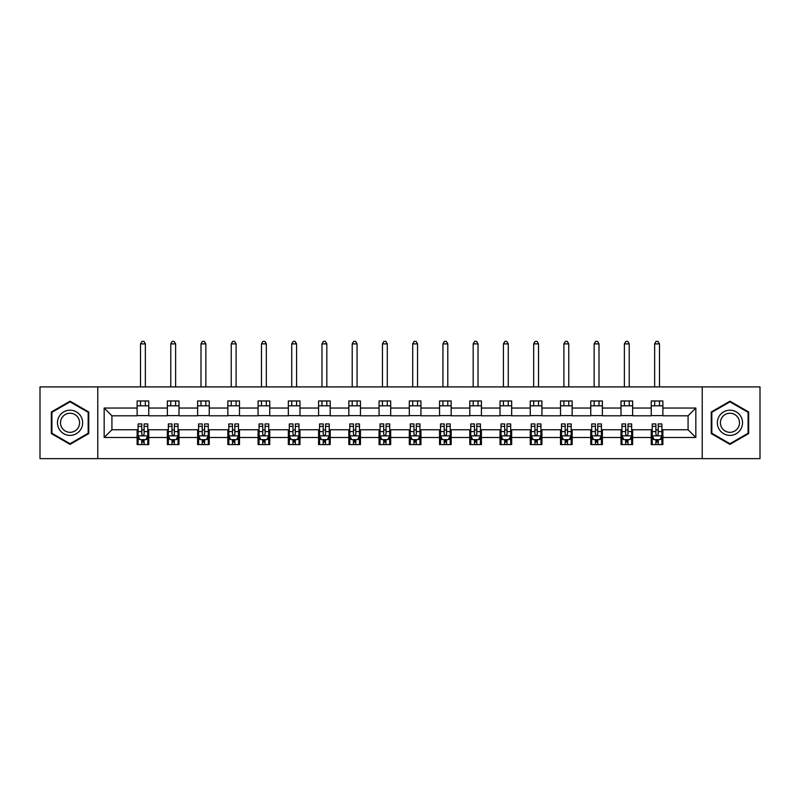 <?xml version="1.0" encoding="UTF-8"?>
<svg xmlns="http://www.w3.org/2000/svg" width="800" height="800" viewBox="0 0 800 800"><rect width="100%" height="100%" fill="white"/><g stroke="black" fill="none" stroke-linecap="round" stroke-linejoin="round"><path stroke-width="1.2" d="M702.23 458.64L760 458.64L760 386.91L702.23 386.91L702.23 458.64L97.77 458.64L97.77 386.91L40 386.91L40 458.64L97.77 458.64M702.23 386.91L97.77 386.91M662.88 408.05L662.88 400.97L651.24 400.97L651.24 408.05L632.63 408.05L632.63 400.97L621 400.97L621 408.05L602.39 408.05L602.39 400.97L590.76 400.97L590.76 408.05L572.15 408.05L572.15 400.97L560.52 400.97L560.52 408.05L541.91 408.05L541.91 400.97L530.27 400.97L530.27 408.05L511.66 408.05L511.66 400.97L500.03 400.97L500.03 408.05L481.42 408.05L481.42 400.97L469.79 400.97L469.79 408.05L451.18 408.05L451.18 400.97L439.55 400.97L439.55 408.05L420.94 408.05L420.94 400.97L409.31 400.97L409.31 408.05L390.69 408.05L390.69 400.97L379.06 400.97L379.06 408.05L360.45 408.05L360.45 400.97L348.82 400.97L348.82 408.05L330.21 408.05L330.21 400.97L318.58 400.97L318.58 408.05L299.97 408.05L299.97 400.97L288.34 400.97L288.34 408.05L269.73 408.05L269.73 400.97L258.09 400.97L258.09 408.05L239.48 408.05L239.48 400.97L227.85 400.97L227.85 408.05L209.24 408.05L209.24 400.97L197.61 400.97L197.61 408.05L179 408.05L179 400.97L167.37 400.97L167.37 408.05L148.76 408.05L148.76 400.97L137.12 400.97L137.12 408.05L104.17 408.05L104.17 437.51L111.92 429.76L137.12 429.76L137.12 444.59L148.76 444.59L148.76 429.76L167.37 429.76L167.37 444.59L179 444.59L179 429.76L197.61 429.76L197.61 444.59L209.24 444.59L209.24 429.76L227.85 429.76L227.85 444.59L239.48 444.59L239.48 429.76L258.09 429.76L258.09 444.59L269.73 444.59L269.73 429.76L288.34 429.76L288.34 444.59L299.97 444.59L299.97 429.76L318.58 429.76L318.58 444.59L330.21 444.59L330.21 429.76L348.82 429.76L348.82 444.59L360.45 444.59L360.45 429.76L379.06 429.76L379.06 444.59L390.69 444.59L390.69 429.76L409.31 429.76L409.31 444.59L420.94 444.59L420.94 429.76L439.55 429.76L439.55 444.59L451.18 444.59L451.18 429.76L469.79 429.76L469.79 444.59L481.42 444.59L481.42 429.76L500.03 429.76L500.03 444.59L511.66 444.59L511.66 429.76L530.27 429.76L530.27 444.59L541.91 444.59L541.91 429.76L560.52 429.76L560.52 444.59L572.15 444.59L572.15 429.76L590.76 429.76L590.76 444.59L602.39 444.59L602.39 429.76L621 429.76L621 444.59L632.63 444.59L632.63 429.76L651.24 429.76L651.24 444.59L662.88 444.59L662.88 429.76L688.08 429.76L688.08 415.8L662.88 415.8L662.88 408.05L695.83 408.05L695.83 437.51L662.88 437.51M651.24 437.51L632.63 437.51M621 437.51L602.39 437.51M590.76 437.51L572.15 437.51M560.52 437.51L541.91 437.51M530.27 437.51L511.66 437.51M500.03 437.51L481.42 437.51M469.79 437.51L451.18 437.51M439.55 437.51L420.94 437.51M409.31 437.51L390.69 437.51M379.06 437.51L360.45 437.51M348.82 437.51L330.21 437.51M318.58 437.51L299.97 437.51M288.34 437.51L269.73 437.51M258.09 437.51L239.48 437.51M227.85 437.51L209.24 437.51M197.61 437.51L179 437.51M167.37 437.51L148.76 437.51M137.12 437.51L104.17 437.51M651.24 408.05L651.24 415.8L632.63 415.8L632.63 408.05M621 408.05L621 415.8L602.39 415.8L602.39 408.05M590.76 408.05L590.76 415.8L572.15 415.8L572.15 408.05M560.52 408.05L560.52 415.8L541.91 415.8L541.91 408.05M530.27 408.05L530.27 415.8L511.66 415.8L511.66 408.05M500.03 408.05L500.03 415.8L481.42 415.8L481.42 408.05M469.79 408.05L469.79 415.8L451.18 415.8L451.18 408.05M439.55 408.05L439.55 415.8L420.94 415.8L420.94 408.05M409.31 408.05L409.31 415.8L390.69 415.8L390.69 408.05M379.06 408.05L379.06 415.8L360.45 415.8L360.45 408.05M348.82 408.05L348.82 415.8L330.21 415.8L330.21 408.05M318.58 408.05L318.58 415.8L299.97 415.8L299.97 408.05M288.34 408.05L288.34 415.8L269.73 415.8L269.73 408.05M258.09 408.05L258.09 415.8L239.48 415.8L239.48 408.05M227.85 408.05L227.85 415.8L209.24 415.8L209.24 408.05M197.61 408.05L197.61 415.8L179 415.8L179 408.05M167.37 408.05L167.37 415.8L148.76 415.8L148.76 408.05M137.12 408.05L137.12 415.8L111.92 415.8L104.17 408.05M111.92 415.8L111.92 429.76M695.83 437.51L688.08 429.76M688.08 415.8L695.83 408.05M137.12 405.82L148.76 405.82M137.12 415.61L148.76 415.61M137.12 429.95L138.09 429.95M141.78 429.95L144.1 429.95M147.79 429.95L148.76 429.95M137.12 439.74L138.09 439.74M141.78 439.74L144.1 439.74M147.79 439.74L148.76 439.74M167.37 429.95L168.34 429.95M172.02 429.95L174.35 429.95M178.03 429.95L179 429.95M167.37 439.74L168.34 439.74M172.02 439.74L174.35 439.74M178.03 439.74L179 439.74M167.37 405.82L179 405.82M167.37 415.61L179 415.61M197.61 429.95L198.58 429.95M202.26 429.95L204.59 429.95M208.27 429.95L209.24 429.95M197.61 439.74L198.58 439.74M202.26 439.74L204.59 439.74M208.27 439.74L209.24 439.74M197.61 405.82L209.24 405.82M197.61 415.61L209.24 415.61M227.85 429.95L228.82 429.95M232.5 429.95L234.83 429.95M238.51 429.95L239.48 429.95M227.85 439.74L228.82 439.74M232.5 439.74L234.83 439.74M238.51 439.74L239.48 439.74M227.85 405.82L239.48 405.82M227.85 415.61L239.48 415.61M258.09 429.95L259.06 429.95M262.75 429.95L265.07 429.95M268.76 429.95L269.73 429.95M258.09 439.74L259.06 439.74M262.75 439.74L265.07 439.74M268.76 439.74L269.73 439.74M258.09 405.82L269.73 405.82M258.09 415.61L269.73 415.61M288.34 429.95L289.31 429.95M292.99 429.95L295.32 429.95M299 429.95L299.97 429.95M288.34 439.74L289.31 439.74M292.99 439.74L295.32 439.74M299 439.74L299.97 439.74M288.34 405.82L299.97 405.82M288.34 415.61L299.97 415.61M318.58 429.95L319.55 429.95M323.23 429.95L325.56 429.95M329.24 429.95L330.21 429.95M318.58 439.74L319.55 439.74M323.23 439.74L325.56 439.74M329.24 439.74L330.21 439.74M318.58 405.82L330.21 405.82M318.58 415.61L330.21 415.61M348.82 429.95L349.79 429.95M353.47 429.95L355.8 429.95M359.48 429.95L360.45 429.95M348.82 439.74L349.79 439.74M353.47 439.74L355.8 439.74M359.48 439.74L360.45 439.74M348.82 405.82L360.45 405.82M348.82 415.61L360.45 415.61M379.06 429.95L380.03 429.95M383.72 429.95L386.04 429.95M389.73 429.95L390.69 429.95M379.06 439.74L380.03 439.74M383.72 439.74L386.04 439.74M389.73 439.74L390.69 439.74M379.06 405.82L390.69 405.82M379.06 415.61L390.69 415.61M409.31 429.95L410.27 429.95M413.96 429.95L416.28 429.95M419.97 429.95L420.94 429.95M409.31 439.74L410.27 439.74M413.96 439.74L416.28 439.74M419.97 439.74L420.94 439.74M409.31 405.82L420.94 405.82M409.31 415.61L420.94 415.61M439.55 429.95L440.52 429.95M444.2 429.95L446.53 429.95M450.21 429.95L451.18 429.95M439.55 439.74L440.52 439.74M444.2 439.74L446.53 439.74M450.21 439.74L451.18 439.74M439.55 405.82L451.18 405.82M439.55 415.61L451.18 415.61M469.79 429.95L470.76 429.95M474.44 429.95L476.77 429.95M480.45 429.95L481.42 429.95M469.79 439.74L470.76 439.74M474.44 439.74L476.77 439.74M480.45 439.74L481.42 439.74M469.79 405.82L481.42 405.82M469.79 415.61L481.42 415.61M500.03 429.95L501 429.95M504.68 429.95L507.01 429.95M510.69 429.95L511.66 429.95M500.03 439.74L501 439.74M504.68 439.74L507.01 439.74M510.69 439.74L511.66 439.74M500.03 405.82L511.66 405.82M500.03 415.61L511.66 415.61M530.27 429.95L531.24 429.95M534.93 429.95L537.25 429.95M540.94 429.95L541.91 429.95M530.27 439.74L531.24 439.74M534.93 439.74L537.25 439.74M540.94 439.74L541.91 439.74M530.27 405.82L541.91 405.82M530.27 415.61L541.91 415.61M560.52 429.95L561.49 429.95M565.17 429.95L567.5 429.95M571.18 429.95L572.15 429.95M560.52 439.74L561.49 439.74M565.17 439.74L567.5 439.74M571.18 439.74L572.15 439.74M560.52 405.82L572.15 405.82M560.52 415.61L572.15 415.61M590.76 429.95L591.73 429.95M595.41 429.95L597.74 429.95M601.42 429.95L602.39 429.95M590.76 439.74L591.73 439.74M595.41 439.74L597.74 439.74M601.42 439.74L602.39 439.74M590.76 405.82L602.39 405.82M590.76 415.61L602.39 415.61M621 429.95L621.97 429.95M625.65 429.95L627.98 429.95M631.66 429.95L632.63 429.95M621 439.74L621.97 439.74M625.65 439.74L627.98 439.74M631.66 439.74L632.63 439.74M621 405.82L632.63 405.82M621 415.61L632.63 415.61M651.24 429.95L652.21 429.95M655.9 429.95L658.22 429.95M661.91 429.95L662.88 429.95M651.24 439.74L652.21 439.74M655.9 439.74L658.22 439.74M661.91 439.74L662.88 439.74M651.24 405.82L662.88 405.82M651.24 415.61L662.88 415.61M70.05 444.38L88.76 433.58L88.76 411.98L70.05 401.18L51.34 411.98L51.34 433.58L70.05 444.38M748.66 411.98L729.95 401.18L711.24 411.98L711.24 433.58L729.95 444.38L748.66 433.58L748.66 411.98M141.78 442.07L144.1 442.07M138.09 426.37L141.78 426.37L141.78 423.94L138.09 423.94L138.09 435.77L140.03 439.64L145.85 439.64L147.79 435.77L147.79 423.94L144.1 423.94L144.1 426.37L147.79 426.37M147.79 435.77L147.79 444.59M138.09 435.77L138.09 444.59M144.1 439.64L144.1 444.59M141.78 444.59L141.78 439.64M141.78 426.37L141.78 434.31C142.55 435.81 143.33 435.81 144.1 434.31L144.1 426.37M145.36 405.82L145.36 400.97M145.36 386.91L145.36 343.88L140.52 343.88L140.52 386.91M140.52 405.82L140.52 400.97M140.52 343.88L141.97 341.36L143.91 341.36L145.36 343.88M80.96 429.08A12.6 12.6 0 0 0 76.35 411.87A12.6 12.6 0 0 0 59.14 416.48A12.6 12.6 0 0 0 63.75 433.69A12.6 12.6 0 0 0 80.96 429.08M78.31 427.55A9.54 9.54 0 0 0 74.82 414.52A9.54 9.54 0 0 0 61.79 418.01A9.54 9.54 0 0 0 65.28 431.04A9.54 9.54 0 0 0 78.31 427.55M51.92 433.24L51.92 412.31L70.05 401.85L88.17 412.31L88.17 433.24L70.05 443.71L51.92 433.24M729.95 410.18A12.6 12.6 0 0 0 717.35 422.78A12.6 12.6 0 0 0 729.95 435.38A12.6 12.6 0 0 0 742.55 422.78A12.6 12.6 0 0 0 729.95 410.18M729.95 413.24A9.54 9.54 0 0 0 720.41 422.78A9.54 9.54 0 0 0 729.95 432.32A9.54 9.54 0 0 0 739.49 422.78A9.54 9.54 0 0 0 729.95 413.24M748.08 433.24L729.95 443.71L711.83 433.24L711.83 412.31L729.95 401.85L748.08 412.31L748.08 433.24M172.02 442.07L174.35 442.07M168.34 426.37L172.02 426.37L172.02 423.94L168.34 423.94L168.34 435.77L170.27 439.64L176.09 439.64L178.03 435.77L178.03 423.94L174.35 423.94L174.35 426.37L178.03 426.37M178.03 435.77L178.03 444.59M168.34 435.77L168.34 444.59M174.35 439.64L174.35 444.59M172.02 444.59L172.02 439.64M172.02 426.37L172.02 434.31C172.79 435.81 173.57 435.81 174.35 434.31L174.35 426.37M175.61 405.82L175.61 400.97M175.61 386.91L175.61 343.88L170.76 343.88L170.76 386.91M170.76 405.82L170.76 400.97M170.76 343.88L172.21 341.36L174.15 341.36L175.61 343.88M202.26 442.07L204.59 442.07M198.58 426.37L202.26 426.37L202.26 423.94L198.58 423.94L198.58 435.77L200.52 439.64L206.33 439.64L208.27 435.77L208.27 423.94L204.59 423.94L204.59 426.37L208.27 426.37M208.27 435.77L208.27 444.59M198.58 435.77L198.58 444.59M204.59 439.64L204.59 444.59M202.26 444.59L202.26 439.64M202.26 426.37L202.26 434.31C203.04 435.81 203.81 435.81 204.59 434.31L204.59 426.37M205.85 405.82L205.85 400.97M205.85 386.91L205.85 343.88L201 343.88L201 386.91M201 405.82L201 400.97M201 343.88L202.46 341.36L204.39 341.36L205.85 343.88M232.5 442.07L234.83 442.07M228.82 426.37L232.5 426.37L232.5 423.94L228.82 423.94L228.82 435.77L230.76 439.64L236.58 439.64L238.51 435.77L238.51 423.94L234.83 423.94L234.83 426.37L238.51 426.37M238.51 435.77L238.51 444.59M228.82 435.77L228.82 444.59M234.83 439.64L234.83 444.59M232.5 444.59L232.5 439.64M232.5 426.37L232.5 434.31C233.28 435.81 234.05 435.81 234.83 434.31L234.83 426.37M236.09 405.82L236.09 400.97M236.09 386.91L236.09 343.88L231.24 343.88L231.24 386.91M231.24 405.82L231.24 400.97M231.24 343.88L232.7 341.36L234.64 341.36L236.09 343.88M262.75 442.07L265.07 442.07M259.06 426.37L262.75 426.37L262.75 423.94L259.06 423.94L259.06 435.77L261 439.64L266.82 439.64L268.76 435.77L268.76 423.94L265.07 423.94L265.07 426.37L268.76 426.37M268.76 435.77L268.76 444.59M259.06 435.77L259.06 444.59M265.07 439.64L265.07 444.59M262.75 444.59L262.75 439.64M262.75 426.37L262.75 434.31C263.52 435.81 264.3 435.81 265.07 434.31L265.07 426.37M266.33 405.82L266.33 400.97M266.33 386.91L266.33 343.88L261.49 343.88L261.49 386.91M261.49 405.82L261.49 400.97M261.49 343.88L262.94 341.36L264.88 341.36L266.33 343.88M292.99 442.07L295.32 442.07M289.31 426.37L292.99 426.37L292.99 423.94L289.31 423.94L289.31 435.77L291.24 439.64L297.06 439.64L299 435.77L299 423.94L295.32 423.94L295.32 426.37L299 426.37M299 435.77L299 444.59M289.31 435.77L289.31 444.59M295.32 439.64L295.32 444.59M292.99 444.59L292.99 439.64M292.99 426.37L292.99 434.31C293.76 435.81 294.54 435.81 295.32 434.31L295.32 426.37M296.58 405.82L296.58 400.97M296.58 386.91L296.58 343.88L291.73 343.88L291.73 386.91M291.73 405.82L291.73 400.97M291.73 343.88L293.18 341.36L295.12 341.36L296.58 343.88M323.23 442.07L325.56 442.07M319.55 426.37L323.23 426.37L323.23 423.94L319.55 423.94L319.55 435.77L321.49 439.64L327.3 439.64L329.24 435.77L329.24 423.94L325.56 423.94L325.56 426.37L329.24 426.37M329.24 435.77L329.24 444.59M319.55 435.77L319.55 444.59M325.56 439.64L325.56 444.59M323.23 444.59L323.23 439.64M323.23 426.37L323.23 434.31C324.01 435.81 324.78 435.81 325.56 434.31L325.56 426.37M326.82 405.82L326.82 400.97M326.82 386.91L326.82 343.88L321.97 343.88L321.97 386.91M321.97 405.82L321.97 400.97M321.97 343.88L323.42 341.36L325.36 341.36L326.82 343.88M353.47 442.07L355.8 442.07M349.79 426.37L353.47 426.37L353.47 423.94L349.79 423.94L349.79 435.77L351.73 439.64L357.54 439.64L359.48 435.77L359.48 423.94L355.8 423.94L355.8 426.37L359.48 426.37M359.48 435.77L359.48 444.59M349.79 435.77L349.79 444.59M355.8 439.64L355.8 444.59M353.47 444.59L353.47 439.64M353.47 426.37L353.47 434.31C354.25 435.81 355.02 435.81 355.8 434.31L355.8 426.37M357.06 405.82L357.06 400.97M357.06 386.91L357.06 343.88L352.21 343.88L352.21 386.91M352.21 405.82L352.21 400.97M352.21 343.88L353.67 341.36L355.61 341.36L357.06 343.88M383.72 442.07L386.04 442.07M380.03 426.37L383.72 426.37L383.72 423.94L380.03 423.94L380.03 435.77L381.97 439.64L387.79 439.64L389.73 435.77L389.73 423.94L386.04 423.94L386.04 426.37L389.73 426.37M389.73 435.77L389.73 444.59M380.03 435.77L380.03 444.59M386.04 439.64L386.04 444.59M383.72 444.59L383.72 439.64M383.72 426.37L383.72 434.31C384.49 435.81 385.27 435.81 386.04 434.31L386.04 426.37M387.3 405.82L387.3 400.97M387.3 386.91L387.3 343.88L382.46 343.88L382.46 386.91M382.46 405.82L382.46 400.97M382.46 343.88L383.91 341.36L385.85 341.36L387.3 343.88M413.96 442.07L416.28 442.07M410.27 426.37L413.96 426.37L413.96 423.94L410.27 423.94L410.27 435.77L412.21 439.64L418.03 439.64L419.97 435.77L419.97 423.94L416.28 423.94L416.28 426.37L419.97 426.37M419.97 435.77L419.97 444.59M410.27 435.77L410.27 444.59M416.28 439.64L416.28 444.59M413.96 444.59L413.96 439.64M413.96 426.37L413.96 434.31C414.73 435.81 415.51 435.81 416.28 434.31L416.28 426.37M417.54 405.82L417.54 400.97M417.54 386.91L417.54 343.88L412.7 343.88L412.7 386.91M412.7 405.82L412.7 400.97M412.7 343.88L414.15 341.36L416.09 341.36L417.54 343.88M444.2 442.07L446.53 442.07M440.52 426.37L444.2 426.37L444.2 423.94L440.52 423.94L440.52 435.77L442.46 439.64L448.27 439.64L450.21 435.77L450.21 423.94L446.53 423.94L446.53 426.37L450.21 426.37M450.21 435.77L450.21 444.59M440.52 435.77L440.52 444.59M446.53 439.64L446.53 444.59M444.2 444.59L444.2 439.64M444.2 426.37L444.2 434.31C444.97 435.81 445.75 435.81 446.53 434.31L446.53 426.37M447.79 405.82L447.79 400.97M447.79 386.91L447.79 343.88L442.94 343.88L442.94 386.91M442.94 405.82L442.94 400.97M442.94 343.88L444.39 341.36L446.33 341.36L447.79 343.88M474.44 442.07L476.77 442.07M470.76 426.37L474.44 426.37L474.44 423.94L470.76 423.94L470.76 435.77L472.7 439.64L478.51 439.64L480.45 435.77L480.45 423.94L476.77 423.94L476.77 426.37L480.45 426.37M480.45 435.77L480.45 444.59M470.76 435.77L470.76 444.59M476.77 439.64L476.77 444.59M474.44 444.59L474.44 439.64M474.44 426.37L474.44 434.31C475.22 435.81 475.99 435.81 476.77 434.31L476.77 426.37M478.03 405.82L478.03 400.97M478.03 386.91L478.03 343.88L473.18 343.88L473.18 386.91M473.18 405.82L473.18 400.97M473.18 343.88L474.64 341.36L476.58 341.36L478.03 343.88M504.68 442.07L507.01 442.07M501 426.37L504.68 426.37L504.68 423.94L501 423.94L501 435.77L502.94 439.64L508.76 439.64L510.69 435.77L510.69 423.94L507.01 423.94L507.01 426.37L510.69 426.37M510.69 435.77L510.69 444.59M501 435.77L501 444.59M507.01 439.64L507.01 444.59M504.68 444.59L504.68 439.64M504.68 426.37L504.68 434.31C505.46 435.81 506.23 435.81 507.01 434.31L507.01 426.37M508.27 405.82L508.27 400.97M508.27 386.91L508.27 343.88L503.42 343.88L503.42 386.91M503.42 405.82L503.42 400.97M503.42 343.88L504.88 341.36L506.82 341.36L508.27 343.88M534.93 442.07L537.25 442.07M531.24 426.37L534.93 426.37L534.93 423.94L531.24 423.94L531.24 435.77L533.18 439.64L539 439.64L540.94 435.77L540.94 423.94L537.25 423.94L537.25 426.37L540.94 426.37M540.94 435.77L540.94 444.59M531.24 435.77L531.24 444.59M537.25 439.64L537.25 444.59M534.93 444.59L534.93 439.64M534.93 426.37L534.93 434.31C535.7 435.81 536.48 435.81 537.25 434.31L537.25 426.37M538.51 405.82L538.51 400.97M538.51 386.91L538.51 343.88L533.67 343.88L533.67 386.91M533.67 405.82L533.67 400.97M533.67 343.88L535.12 341.36L537.06 341.36L538.51 343.88M565.17 442.07L567.5 442.07M561.49 426.37L565.17 426.37L565.17 423.94L561.49 423.94L561.49 435.77L563.42 439.64L569.24 439.64L571.18 435.77L571.18 423.94L567.5 423.94L567.5 426.37L571.18 426.37M571.18 435.77L571.18 444.59M561.49 435.77L561.49 444.59M567.5 439.64L567.5 444.59M565.17 444.59L565.17 439.64M565.17 426.37L565.17 434.31C565.94 435.81 566.72 435.81 567.5 434.31L567.5 426.37M568.76 405.82L568.76 400.97M568.76 386.91L568.76 343.88L563.91 343.88L563.91 386.91M563.91 405.82L563.91 400.97M563.91 343.88L565.36 341.36L567.3 341.36L568.76 343.88M595.41 442.07L597.74 442.07M591.73 426.37L595.41 426.37L595.41 423.94L591.73 423.94L591.73 435.77L593.67 439.64L599.48 439.64L601.42 435.77L601.42 423.94L597.74 423.94L597.74 426.37L601.42 426.37M601.42 435.77L601.42 444.59M591.73 435.77L591.73 444.59M597.74 439.64L597.74 444.59M595.41 444.59L595.41 439.64M595.41 426.37L595.41 434.31C596.19 435.81 596.96 435.81 597.74 434.31L597.74 426.37M599 405.82L599 400.97M599 386.91L599 343.88L594.15 343.88L594.15 386.91M594.15 405.82L594.15 400.97M594.15 343.88L595.61 341.36L597.54 341.36L599 343.88M625.65 442.07L627.98 442.07M621.97 426.37L625.65 426.37L625.65 423.94L621.97 423.94L621.97 435.77L623.91 439.64L629.73 439.64L631.66 435.77L631.66 423.94L627.98 423.94L627.98 426.37L631.66 426.37M631.66 435.77L631.66 444.59M621.97 435.77L621.97 444.59M627.98 439.64L627.98 444.59M625.65 444.59L625.65 439.64M625.65 426.37L625.65 434.31C626.43 435.81 627.2 435.81 627.98 434.31L627.98 426.37M629.24 405.82L629.24 400.97M629.24 386.91L629.24 343.88L624.39 343.88L624.39 386.91M624.39 405.82L624.39 400.97M624.39 343.88L625.85 341.36L627.79 341.36L629.24 343.88M655.9 442.07L658.22 442.07M652.21 426.37L655.9 426.37L655.9 423.94L652.21 423.94L652.21 435.77L654.15 439.64L659.97 439.64L661.91 435.77L661.91 423.94L658.22 423.94L658.22 426.37L661.91 426.37M661.91 435.77L661.91 444.59M652.21 435.77L652.21 444.59M658.22 439.64L658.22 444.59M655.9 444.59L655.9 439.64M655.9 426.37L655.9 434.31C656.67 435.81 657.45 435.81 658.22 434.31L658.22 426.37M659.48 405.82L659.48 400.97M659.48 386.91L659.48 343.88L654.64 343.88L654.64 386.91M654.64 405.82L654.64 400.97M654.64 343.88L656.09 341.36L658.03 341.36L659.48 343.88M138.14 435.86L147.74 435.86M147.79 439.41L145.96 439.41M139.92 439.41L138.09 439.41M144.1 431.57L147.79 431.57M138.09 431.57L141.78 431.57M141.78 440.83L144.1 440.83M168.38 435.86L177.98 435.86M178.03 439.41L176.21 439.41M170.16 439.41L168.34 439.41M174.35 431.57L178.03 431.57M168.34 431.57L172.02 431.57M172.02 440.83L174.35 440.83M198.63 435.86L208.22 435.86M208.27 439.41L206.45 439.41M200.4 439.41L198.58 439.41M204.59 431.57L208.27 431.57M198.58 431.57L202.26 431.57M202.26 440.83L204.59 440.83M228.87 435.86L238.47 435.86M238.51 439.41L236.69 439.41M230.64 439.41L228.82 439.41M234.83 431.57L238.51 431.57M228.82 431.57L232.5 431.57M232.5 440.83L234.83 440.83M259.11 435.86L268.71 435.86M268.76 439.41L266.93 439.41M260.89 439.41L259.06 439.41M265.07 431.57L268.76 431.57M259.06 431.57L262.75 431.57M262.75 440.83L265.07 440.83M289.35 435.86L298.95 435.86M299 439.41L297.18 439.41M291.13 439.41L289.31 439.41M295.32 431.57L299 431.57M289.31 431.57L292.99 431.57M292.99 440.83L295.32 440.83M319.6 435.86L329.19 435.86M329.24 439.41L327.42 439.41M321.37 439.41L319.55 439.41M325.56 431.57L329.24 431.57M319.55 431.57L323.23 431.57M323.23 440.83L325.56 440.83M349.84 435.86L359.43 435.86M359.48 439.41L357.66 439.41M351.61 439.41L349.79 439.41M355.8 431.57L359.48 431.57M349.79 431.57L353.47 431.57M353.47 440.83L355.8 440.83M380.08 435.86L389.68 435.86M389.73 439.41L387.9 439.41M381.85 439.41L380.03 439.41M386.04 431.57L389.73 431.57M380.03 431.57L383.72 431.57M383.72 440.83L386.04 440.83M410.32 435.86L419.92 435.86M419.97 439.41L418.15 439.41M412.1 439.41L410.27 439.41M416.28 431.57L419.97 431.57M410.27 431.57L413.96 431.57M413.96 440.83L416.28 440.83M440.57 435.86L450.16 435.86M450.21 439.41L448.39 439.41M442.34 439.41L440.52 439.41M446.53 431.57L450.21 431.57M440.52 431.57L444.2 431.57M444.2 440.83L446.53 440.83M470.81 435.86L480.4 435.86M480.45 439.41L478.63 439.41M472.58 439.41L470.76 439.41M476.77 431.57L480.45 431.57M470.76 431.57L474.44 431.57M474.44 440.83L476.77 440.83M501.05 435.86L510.65 435.86M510.69 439.41L508.87 439.41M502.82 439.41L501 439.41M507.01 431.57L510.69 431.57M501 431.57L504.68 431.57M504.68 440.83L507.01 440.83M531.29 435.86L540.89 435.86M540.94 439.41L539.11 439.41M533.07 439.41L531.24 439.41M537.25 431.57L540.94 431.57M531.24 431.57L534.93 431.57M534.93 440.83L537.25 440.83M561.53 435.86L571.13 435.86M571.18 439.41L569.36 439.41M563.31 439.41L561.49 439.41M567.5 431.57L571.18 431.57M561.49 431.57L565.17 431.57M565.17 440.83L567.5 440.83M591.78 435.86L601.37 435.86M601.42 439.41L599.6 439.41M593.55 439.41L591.73 439.41M597.74 431.57L601.42 431.57M591.73 431.57L595.41 431.57M595.41 440.83L597.74 440.83M622.02 435.86L631.62 435.86M631.66 439.41L629.84 439.41M623.79 439.41L621.97 439.41M627.98 431.57L631.66 431.57M621.97 431.57L625.65 431.57M625.65 440.83L627.98 440.83M652.26 435.86L661.86 435.86M661.91 439.41L660.08 439.41M654.04 439.41L652.21 439.41M658.22 431.57L661.91 431.57M652.21 431.57L655.9 431.57M655.9 440.83L658.22 440.83"/></g></svg>
